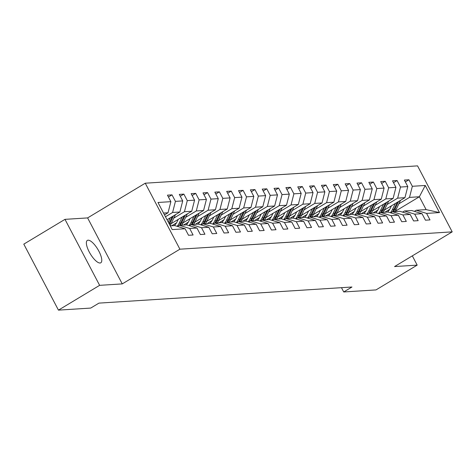 <?xml version="1.0" encoding="UTF-8"?>
<svg xmlns="http://www.w3.org/2000/svg" width="476" height="476" viewBox="0 0 476 476"><rect width="100%" height="100%" fill="white"/><g stroke="black" fill="none" stroke-linecap="round" stroke-linejoin="round"><path stroke-width="0.71" d="M100.061 263.014A13.066 4.391 59 0 0 100.811 262.788A13.066 4.391 59 0 0 98.395 250.305A13.066 4.391 59 0 0 88.078 240.184A13.066 4.391 59 0 0 87.334 240.404A13.066 4.391 59 0 0 89.744 252.887A13.066 4.391 59 0 0 100.061 263.014M64.98 219.353L99.627 285.338L122.255 283.898L87.608 217.913L64.98 219.353L23.8 244.14L58.447 310.132L90.72 308.073L98.954 303.117L351.96 287.01L343.726 291.966L375.998 289.914L417.178 265.126L412.317 255.868M87.608 217.913L145.257 183.206L417.553 165.868L452.2 231.86L179.904 249.192L145.257 183.206M170.259 225.892L174.775 225.606L185.11 228.772L188.526 235.281L193.083 234.995L189.668 228.486L196.957 228.022L200.372 234.531L204.93 234.24L201.515 227.73L208.803 227.266L212.219 233.775L216.776 233.484L213.361 226.975L220.65 226.511L224.065 233.02L228.623 232.728L225.202 226.219L232.496 225.755L235.912 232.264L240.469 231.979L237.048 225.469L244.337 225.005L247.758 231.514L252.316 231.223L248.894 224.714L256.183 224.25L259.604 230.759L264.156 230.467L260.741 223.958L268.03 223.494L271.451 230.003L276.003 229.712L272.587 223.202L279.876 222.738L283.291 229.248L287.849 228.962L284.434 222.453L291.723 221.989L295.138 228.498L299.696 228.206L296.28 221.697L303.569 221.233L306.984 227.742L311.542 227.451L308.121 220.941L315.415 220.477L318.831 226.987L323.388 226.695L319.967 220.186L327.256 219.722L330.677 226.231L335.235 225.945L331.814 219.436L339.102 218.972L342.524 225.481L347.075 225.19L343.66 218.68L350.949 218.216L354.37 224.726L358.922 224.434L355.507 217.925L362.795 217.461L366.211 223.97L370.768 223.678L367.353 217.169L374.642 216.705L378.057 223.214L382.615 222.929L379.199 216.419L386.488 215.955L389.903 222.465L394.461 222.173L391.04 215.664L398.335 215.2L401.75 221.709L406.308 221.417L402.886 214.908L410.175 214.444L413.596 220.953L418.154 220.662L414.733 214.152L422.022 213.688L425.443 220.198L429.995 219.912L426.579 213.403L439.491 212.576L425.252 185.467L419.374 196.761L409.503 197.391L398.87 203.793M185.11 228.772L172.205 229.593L157.972 202.484L170.878 201.663L167.463 195.154L172.014 194.862L168.439 197.016M425.252 185.467L412.347 186.289L408.932 179.779L404.374 180.071L407.789 186.58L400.5 187.044L397.085 180.535L392.527 180.826L395.943 187.336L388.654 187.8L385.239 181.291L380.681 181.582L384.096 188.091L376.808 188.555L373.392 182.046L368.835 182.332L372.256 188.841L364.961 189.305L361.546 182.796L356.988 183.087L360.409 189.597L353.121 190.061L349.699 183.552L345.148 183.843L348.563 190.352L341.274 190.816L337.853 184.307L333.301 184.599L336.716 191.108L329.428 191.572L326.012 185.063L321.455 185.348L324.87 191.858L317.581 192.322L314.166 185.813L309.608 186.104L313.024 192.613L305.735 193.077L302.32 186.568L297.762 186.86L301.177 193.369L293.888 193.833L290.473 187.324L285.915 187.615L289.337 194.125L282.042 194.589L278.627 188.079L274.069 188.365L277.49 194.874L270.201 195.339L266.78 188.829L262.222 189.121L265.644 195.63L258.355 196.094L254.934 189.585L250.382 189.876L253.797 196.386L246.508 196.85L243.087 190.34L238.535 190.632L241.951 197.141L234.662 197.605L231.247 191.096L226.689 191.382L230.104 197.891L222.816 198.355L219.4 191.846L214.843 192.137L218.258 198.647L210.969 199.111L207.554 192.601L202.996 192.893L206.417 199.402L199.123 199.866L195.707 193.357L191.15 193.649L194.571 200.158L187.282 200.622L183.861 194.113L179.303 194.398L182.725 200.908L175.436 201.372L172.014 194.862M196.957 228.022L186.622 224.85L179.333 225.315L177.477 226.433M165.464 216.764L172.592 212.475L179.88 212.01L167.028 219.745M179.333 225.315L189.668 228.486M175.436 201.372L172.592 212.475M182.725 200.908L179.88 212.01M208.803 227.266L198.468 224.095L191.179 224.559L189.323 225.678M173.805 218.121L184.438 211.719L191.727 211.255L171.176 223.631M191.179 224.559L201.515 227.73M187.282 200.622L184.438 211.719M194.571 200.158L191.727 211.255M220.65 226.511L210.315 223.345L203.026 223.809L201.169 224.922M171.634 225.808L176.501 222.875M185.652 217.365L196.285 210.963L203.573 210.499L183.022 222.875M203.026 223.809L213.361 226.975M199.123 199.866L196.285 210.963M206.417 199.402L203.573 210.499M232.496 225.755L222.161 222.59L214.872 223.054L213.016 224.172M183.474 225.053L188.347 222.119M197.498 216.61L208.125 210.214L215.42 209.749L194.862 222.119M214.872 223.054L225.202 226.219M210.969 199.111L208.125 210.214M218.258 198.647L215.42 209.749M244.337 225.005L234.008 221.834L226.713 222.298L224.856 223.417M195.321 224.297L200.188 221.37M209.345 215.86L219.971 209.458L227.26 208.994L206.709 221.364M226.713 222.298L237.048 225.469M222.816 198.355L219.971 209.458M230.104 197.891L227.26 208.994M256.183 224.25L245.848 221.078L238.559 221.542L236.703 222.661M207.167 223.541L212.034 220.614M221.185 215.104L231.818 208.702L239.107 208.238L218.555 220.614M238.559 221.542L248.894 224.714M234.662 197.605L231.818 208.702M241.951 197.141L239.107 208.238M268.03 223.494L257.695 220.328L250.406 220.793L248.549 221.905M219.014 222.792L223.881 219.858M233.032 214.349L243.664 207.947L250.953 207.482L230.402 219.858M250.406 220.793L260.741 223.958M246.508 196.85L243.664 207.947M253.797 196.386L250.953 207.482M279.876 222.738L269.541 219.573L262.252 220.037L260.396 221.156M230.86 222.036L235.727 219.103M244.878 213.593L255.511 207.197L262.8 206.733L242.248 219.103M262.252 220.037L272.587 223.202M258.355 196.094L255.511 207.197M265.644 195.63L262.8 206.733M291.723 221.989L281.387 218.817L274.099 219.281L272.242 220.4M242.706 221.28L247.574 218.353M256.725 212.843L267.357 206.441L274.646 205.977L254.095 218.347M274.099 219.281L284.434 222.453M270.201 195.339L267.357 206.441M277.49 194.874L274.646 205.977M303.569 221.233L293.234 218.062L285.945 218.526L284.089 219.644M254.553 220.525L259.42 217.597M268.571 212.088L279.204 205.686L286.493 205.221L265.941 217.597M285.945 218.526L296.28 221.697M282.042 194.589L279.204 205.686M289.337 194.125L286.493 205.221M315.415 220.477L305.08 217.312L297.792 217.776L295.935 218.889M266.393 219.775L271.266 216.842M280.418 211.332L291.044 204.93L298.339 204.466L277.782 216.842M297.792 217.776L308.121 220.941M293.888 193.833L291.044 204.93M301.177 193.369L298.339 204.466M327.256 219.722L316.927 216.556L309.632 217.02L307.776 218.139M278.24 219.019L283.107 216.086M292.264 210.576L302.891 204.18L310.179 203.716L289.628 216.086M309.632 217.02L319.967 220.186M305.735 193.077L302.891 204.18M313.024 192.613L310.179 203.716M339.102 218.972L328.767 215.801L321.478 216.265L319.622 217.383M290.086 218.264L294.953 215.336M304.104 209.827L314.737 203.425L322.026 202.96L301.475 215.33M321.478 216.265L331.814 219.436M317.581 192.322L314.737 203.425M324.87 191.858L322.026 202.96M350.949 218.216L340.614 215.045L333.325 215.509L331.469 216.628M301.933 217.508L306.8 214.581M315.951 209.071L326.584 202.669L333.872 202.205L313.321 214.581M333.325 215.509L343.66 218.68M329.428 191.572L326.584 202.669M336.716 191.108L333.872 202.205M362.795 217.461L352.46 214.295L345.171 214.759L343.315 215.878M313.779 216.758L318.646 213.825M327.797 208.315L338.43 201.913L345.719 201.449L325.167 213.825M345.171 214.759L355.507 217.925M341.274 190.816L338.43 201.913M348.563 190.352L345.719 201.449M374.642 216.705L364.307 213.54L357.018 214.004L355.161 215.122M325.626 216.003L330.493 213.07M339.644 207.56L350.276 201.164L357.565 200.699L337.014 213.07M357.018 214.004L367.353 217.169M353.121 190.061L350.276 201.164M360.409 189.597L357.565 200.699M386.488 215.955L376.153 212.784L368.864 213.248L367.008 214.367M337.472 215.247L342.339 212.32M351.49 206.81L362.123 200.408L369.412 199.944L348.86 212.314M368.864 213.248L379.199 216.419M364.961 189.305L362.123 200.408M372.256 188.841L369.412 199.944M398.335 215.2L388 212.028L380.711 212.492L378.854 213.611M349.319 214.492L354.186 211.564M363.337 206.054L373.969 199.652L381.258 199.188L360.701 211.564M380.711 212.492L391.04 215.664M376.808 188.555L373.969 199.652M384.096 188.091L381.258 199.188M410.175 214.444L399.846 211.279L392.551 211.743L390.695 212.861M361.159 213.742L366.026 210.809M375.183 205.299L385.81 198.903L393.105 198.438L372.547 210.809M392.551 211.743L402.886 214.908M388.654 187.8L385.81 198.903M395.943 187.336L393.105 198.438M422.022 213.688L411.686 210.523L404.398 210.987L402.541 212.106M373.005 212.986L377.873 210.053M387.03 204.543L397.656 198.147L404.945 197.683L384.394 210.053M404.398 210.987L414.733 214.152M400.5 187.044L397.656 198.147M407.789 186.58L404.945 197.683M439.491 212.576L426.115 209.607L416.244 210.231L414.388 211.35M384.852 212.231L389.719 209.303M394.991 211.439L419.374 196.761L426.115 209.607M416.244 210.231L426.579 213.403M412.347 186.289L409.503 197.391M99.627 285.338L58.447 310.132M122.255 283.898L179.904 249.192M452.2 231.86L394.55 266.566L417.178 265.126M341.476 287.677L343.726 291.966M164.488 214.902L168.034 212.766L163.518 213.052M170.878 201.663L168.034 212.766M408.932 179.779L405.35 181.933M397.085 180.535L393.503 182.689M385.239 181.291L381.663 183.444M373.392 182.046L369.816 184.2M361.546 182.796L357.97 184.95M349.699 183.552L346.123 185.705M337.853 184.307L334.277 186.461M326.012 185.063L322.43 187.217M314.166 185.813L310.584 187.966M302.32 186.568L298.744 188.722M290.473 187.324L286.897 189.478M278.627 188.079L275.051 190.227M266.78 188.829L263.204 190.983M254.934 189.585L251.358 191.739M243.087 190.34L239.511 192.494M231.247 191.096L227.665 193.244M219.4 191.846L215.824 194M207.554 192.601L203.978 194.755M195.707 193.357L192.131 195.511M183.861 194.113L180.285 196.261M391.445 205.81L390.272 208.268A12.959 12.025 86.4 0 1 387.512 212.064M395.348 203.46L392.462 209.5A15.613 14.488 86.4 0 1 390.374 212.76M400.518 200.348A5.409 5.022 86.4 0 1 400.483 200.426L396.258 209.256A15.613 14.488 86.4 0 1 394.884 211.594M397.311 202.276L393.908 209.41A15.613 14.488 86.4 0 1 392.516 211.76M393.444 211.683A15.613 14.488 -93.6 0 0 394.818 209.351L398.555 201.532M379.598 206.566L378.426 209.023A12.959 12.025 86.4 0 1 375.665 212.814M383.501 204.216L380.616 210.255A15.613 14.488 86.4 0 1 378.527 213.516M388.672 201.104A5.409 5.022 86.4 0 1 388.636 201.181L384.412 210.011A15.613 14.488 86.4 0 1 383.043 212.344M385.471 203.032L382.061 210.16A15.613 14.488 86.4 0 1 380.675 212.516M381.597 212.439A15.613 14.488 -93.6 0 0 382.972 210.106L386.708 202.282M367.758 207.316L366.579 209.779A12.959 12.025 86.4 0 1 363.819 213.569M371.661 204.966L368.775 211.011A15.613 14.488 86.4 0 1 366.681 214.265M376.825 201.86A5.409 5.022 86.4 0 1 376.79 201.937L372.571 210.767A15.613 14.488 86.4 0 1 371.197 213.099M373.624 203.787L370.215 210.916A15.613 14.488 86.4 0 1 368.829 213.272M369.751 213.194A15.613 14.488 -93.6 0 0 371.125 210.856L374.862 203.038M355.911 208.071L354.733 210.529A12.959 12.025 86.4 0 1 351.972 214.325M359.814 205.721L356.929 211.76A15.613 14.488 86.4 0 1 354.84 215.021M364.979 202.609A5.409 5.022 86.4 0 1 364.943 202.687L360.725 211.522A15.613 14.488 86.4 0 1 359.35 213.855M361.778 204.537L358.368 211.671A15.613 14.488 86.4 0 1 356.982 214.027M357.904 213.944A15.613 14.488 -93.6 0 0 359.279 211.612L363.015 203.793M344.065 208.827L342.887 211.285A12.959 12.025 86.4 0 1 340.126 215.081M347.968 206.477L345.082 212.516A15.613 14.488 86.4 0 1 342.994 215.777M353.132 203.365A5.409 5.022 86.4 0 1 353.097 203.442L348.878 212.272A15.613 14.488 86.4 0 1 347.504 214.611M349.931 205.293L346.522 212.427A15.613 14.488 86.4 0 1 345.136 214.777M346.064 214.7A15.613 14.488 -93.6 0 0 347.432 212.367L351.169 204.549M332.218 209.577L331.04 212.04A12.959 12.025 86.4 0 1 328.279 215.83M336.121 207.233L333.236 213.272A15.613 14.488 86.4 0 1 331.147 216.532M341.286 204.121A5.409 5.022 86.4 0 1 341.25 204.198L337.032 213.028A15.613 14.488 86.4 0 1 335.657 215.36M338.085 206.048L334.676 213.177A15.613 14.488 86.4 0 1 333.289 215.533M334.217 215.455A15.613 14.488 -93.6 0 0 335.592 213.123L339.328 205.299M320.372 210.332L319.2 212.796A12.959 12.025 86.4 0 1 316.439 216.586M324.275 207.982L321.389 214.027A15.613 14.488 86.4 0 1 319.301 217.282M329.446 204.876A5.409 5.022 86.4 0 1 329.404 204.954L325.185 213.784A15.613 14.488 86.4 0 1 323.811 216.116M326.238 206.804L322.835 213.932A15.613 14.488 86.4 0 1 321.443 216.288M322.371 216.211A15.613 14.488 -93.6 0 0 323.745 213.873L327.482 206.054M308.525 211.088L307.353 213.545A12.959 12.025 86.4 0 1 304.592 217.342M312.429 208.738L309.543 214.777A15.613 14.488 86.4 0 1 307.454 218.038M317.599 205.626A5.409 5.022 86.4 0 1 317.563 205.703L313.339 214.539A15.613 14.488 86.4 0 1 311.964 216.872M314.392 207.554L310.989 214.688A15.613 14.488 86.4 0 1 309.596 217.044M310.525 216.961A15.613 14.488 -93.6 0 0 311.899 214.628L315.636 206.81M296.679 211.844L295.507 214.301A12.959 12.025 86.4 0 1 292.746 218.097M300.582 209.494L297.696 215.533A15.613 14.488 86.4 0 1 295.608 218.793M305.753 206.382A5.409 5.022 86.4 0 1 305.717 206.459L301.492 215.289A15.613 14.488 86.4 0 1 300.124 217.627M302.552 208.31L299.142 215.444A15.613 14.488 86.4 0 1 297.75 217.794M298.678 217.716A15.613 14.488 -93.6 0 0 300.053 215.384L303.789 207.566M284.838 212.594L283.66 215.057A12.959 12.025 86.4 0 1 280.899 218.847M288.742 210.249L285.85 216.288A15.613 14.488 86.4 0 1 283.761 219.549M293.906 207.137A5.409 5.022 86.4 0 1 293.87 207.215L289.652 216.044A15.613 14.488 86.4 0 1 288.277 218.377M290.705 209.065L287.296 216.193A15.613 14.488 86.4 0 1 285.909 218.549M286.832 218.472A15.613 14.488 -93.6 0 0 288.206 216.14L291.943 208.315M272.992 213.349L271.814 215.812A12.959 12.025 86.4 0 1 269.053 219.603M276.895 210.999L274.009 217.044A15.613 14.488 86.4 0 1 271.921 220.299M282.06 207.893A5.409 5.022 86.4 0 1 282.024 207.964L277.805 216.8A15.613 14.488 86.4 0 1 276.431 219.133M278.859 209.821L275.449 216.949A15.613 14.488 86.4 0 1 274.063 219.305M274.985 219.228A15.613 14.488 -93.6 0 0 276.36 216.889L280.096 209.071M261.145 214.105L259.967 216.562A12.959 12.025 86.4 0 1 257.207 220.358M265.049 211.755L262.163 217.794A15.613 14.488 86.4 0 1 260.075 221.054M270.213 208.643A5.409 5.022 86.4 0 1 270.178 208.72L265.959 217.556A15.613 14.488 86.4 0 1 264.585 219.888M267.012 210.57L263.603 217.705A15.613 14.488 86.4 0 1 262.216 220.061M263.145 219.977A15.613 14.488 -93.6 0 0 264.513 217.645L268.25 209.827M249.299 214.86L248.121 217.318A12.959 12.025 86.4 0 1 245.36 221.114M253.202 212.51L250.316 218.549A15.613 14.488 86.4 0 1 248.228 221.81M258.367 209.398A5.409 5.022 86.4 0 1 258.331 209.476L254.113 218.305A15.613 14.488 86.4 0 1 252.738 220.644M255.166 211.326L251.756 218.46A15.613 14.488 86.4 0 1 250.37 220.81M251.298 220.733A15.613 14.488 -93.6 0 0 252.673 218.401L256.409 210.582M237.453 215.61L236.28 218.073A12.959 12.025 86.4 0 1 233.52 221.864M241.356 213.266L238.47 219.305A15.613 14.488 86.4 0 1 236.382 222.566M246.526 210.154A5.409 5.022 86.4 0 1 246.485 210.231L242.266 219.061A15.613 14.488 86.4 0 1 240.892 221.394M243.319 212.082L239.916 219.21A15.613 14.488 86.4 0 1 238.524 221.566M239.452 221.489A15.613 14.488 -93.6 0 0 240.826 219.156L244.563 211.332M225.606 216.366L224.434 218.829A12.959 12.025 86.4 0 1 221.673 222.619M229.509 214.016L226.624 220.061A15.613 14.488 86.4 0 1 224.535 223.315M234.68 210.91A5.409 5.022 86.4 0 1 234.644 210.981L230.42 219.817A15.613 14.488 86.4 0 1 229.045 222.149M231.473 212.837L228.069 219.966A15.613 14.488 86.4 0 1 226.677 222.322M227.605 222.244A15.613 14.488 -93.6 0 0 228.98 219.906L232.716 212.088M213.76 217.121L212.588 219.579A12.959 12.025 86.4 0 1 209.827 223.375M217.663 214.771L214.777 220.81A15.613 14.488 86.4 0 1 212.689 224.071M222.833 211.659A5.409 5.022 86.4 0 1 222.798 211.737L218.573 220.572A15.613 14.488 86.4 0 1 217.205 222.905M219.626 213.587L216.223 220.721A15.613 14.488 86.4 0 1 214.831 223.077M215.759 222.994A15.613 14.488 -93.6 0 0 217.133 220.662L220.87 212.843M201.919 217.877L200.741 220.334A12.959 12.025 86.4 0 1 197.98 224.131M205.822 215.527L202.931 221.566A15.613 14.488 86.4 0 1 200.842 224.827M210.987 212.415A5.409 5.022 86.4 0 1 210.951 212.492L206.733 221.322A15.613 14.488 86.4 0 1 205.358 223.66M207.786 214.343L204.377 221.477A15.613 14.488 86.4 0 1 202.99 223.827M203.912 223.75A15.613 14.488 -93.6 0 0 205.287 221.417L209.023 213.599M190.073 218.627L188.895 221.09A12.959 12.025 86.4 0 1 186.134 224.88M193.976 216.282L191.09 222.322A15.613 14.488 86.4 0 1 189.002 225.582M199.141 213.171A5.409 5.022 86.4 0 1 199.105 213.248L194.886 222.078A15.613 14.488 86.4 0 1 193.512 224.41M195.939 215.098L192.53 222.227A15.613 14.488 86.4 0 1 191.144 224.583M192.066 224.505A15.613 14.488 -93.6 0 0 193.44 222.173L197.177 214.349M178.226 219.382L177.048 221.846A12.959 12.025 86.4 0 1 174.287 225.636M182.13 217.032L179.244 223.077A15.613 14.488 86.4 0 1 177.155 226.332M187.294 213.926A5.409 5.022 86.4 0 1 187.258 213.998L183.04 222.833A15.613 14.488 86.4 0 1 181.665 225.166M184.093 215.854L180.684 222.982A15.613 14.488 86.4 0 1 179.297 225.338M180.22 225.261A15.613 14.488 -93.6 0 0 181.594 222.923L185.331 215.104M170.283 217.788L168.242 222.054M175.448 214.676A5.409 5.022 86.4 0 1 175.412 214.753L171.193 223.589A15.613 14.488 86.4 0 1 170.075 225.547M169.432 224.315A15.613 14.488 -93.6 0 0 169.754 223.678L173.484 215.86M172.247 216.604L168.974 223.452M393.908 209.41L392.462 209.5M396.258 209.256L394.818 209.351M382.061 210.16L380.616 210.255M384.412 210.011L382.972 210.106M370.215 210.916L368.775 211.011M372.571 210.767L371.125 210.856M358.368 211.671L356.929 211.76M360.725 211.522L359.279 211.612M346.522 212.427L345.082 212.516M348.878 212.272L347.432 212.367M334.676 213.177L333.236 213.272M337.032 213.028L335.592 213.123M322.835 213.932L321.389 214.027M325.185 213.784L323.745 213.873M310.989 214.688L309.543 214.777M313.339 214.539L311.899 214.628M299.142 215.444L297.696 215.533M301.492 215.289L300.053 215.384M287.296 216.193L285.85 216.288M289.652 216.044L288.206 216.14M275.449 216.949L274.009 217.044M277.805 216.8L276.36 216.889M263.603 217.705L262.163 217.794M265.959 217.556L264.513 217.645M251.756 218.46L250.316 218.549M254.113 218.305L252.673 218.401M239.916 219.21L238.47 219.305M242.266 219.061L240.826 219.156M228.069 219.966L226.624 220.061M230.42 219.817L228.98 219.906M216.223 220.721L214.777 220.81M218.573 220.572L217.133 220.662M204.377 221.477L202.931 221.566M206.733 221.322L205.287 221.417M192.53 222.227L191.09 222.322M194.886 222.078L193.44 222.173M180.684 222.982L179.244 223.077M183.04 222.833L181.594 222.923M171.193 223.589L169.754 223.678"/></g></svg>
